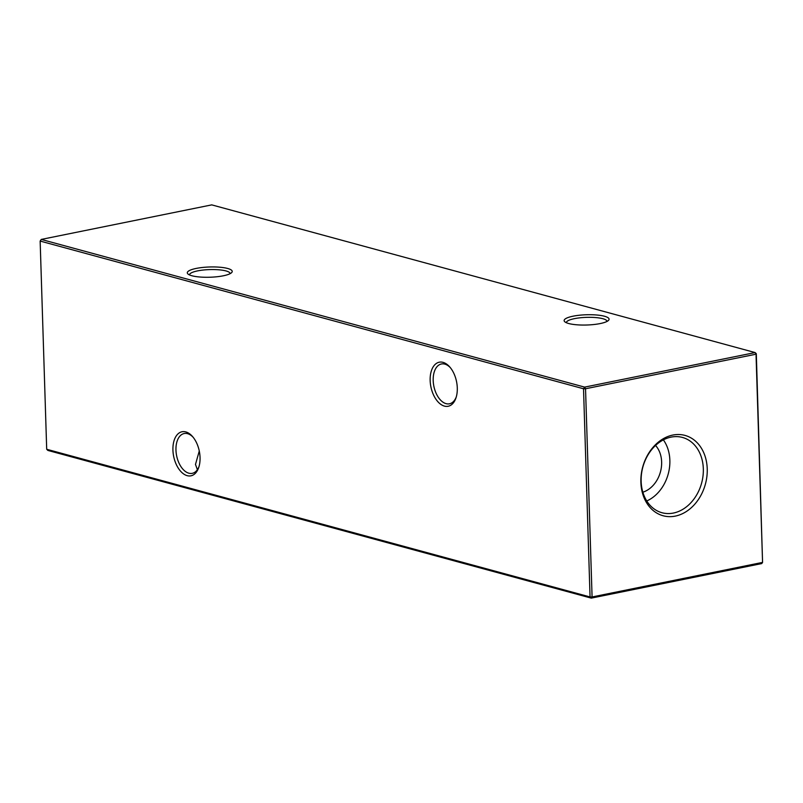 <?xml version="1.0" encoding="UTF-8"?>
<svg xmlns="http://www.w3.org/2000/svg" width="803" height="803" viewBox="0 0 803 803"><rect width="100%" height="100%" fill="white"/><g stroke="black" fill="none" stroke-linecap="round" stroke-linejoin="round"><path stroke-width="1.2" d="M600.172 323.569A22.474 5.129 178.2 0 1 564.8 321.772A22.474 5.129 178.2 0 1 573.041 316.191A22.474 5.129 178.2 0 1 598.847 315.218A22.474 5.129 178.2 0 1 608.483 320.397A22.474 5.129 178.2 0 1 600.172 323.569M606.978 321.441A20.306 4.637 -1.8 0 0 606.978 321.351A20.306 4.637 -1.8 0 0 595.645 317.566A20.306 4.637 -1.8 0 0 574.416 318.661A20.306 4.637 -1.8 0 0 566.376 322.625A20.306 4.637 -1.8 0 0 566.376 322.716M223.324 275.79A22.474 5.129 178.2 0 1 187.952 273.994A22.474 5.129 178.2 0 1 196.203 268.423A22.474 5.129 178.2 0 1 221.999 267.439A22.474 5.129 178.2 0 1 231.635 272.618A22.474 5.129 178.2 0 1 223.324 275.79M230.13 273.672A20.306 4.637 -1.8 0 0 230.13 273.582A20.306 4.637 -1.8 0 0 218.797 269.798A20.306 4.637 -1.8 0 0 197.568 270.892A20.306 4.637 -1.8 0 0 189.528 274.857A20.306 4.637 -1.8 0 0 189.538 274.947M187.179 475.667A22.474 13.089 78.5 0 1 172.926 450.102A22.474 13.089 78.5 0 1 185.804 431.914A22.474 13.089 78.5 0 1 192.549 436.551A22.474 13.089 78.5 0 1 198.783 467.306A22.474 13.089 78.5 0 1 187.179 475.667M193.132 437.244A20.306 11.824 -101.5 0 0 187.591 433.67A20.306 11.824 -101.5 0 0 184.178 433.53A20.306 11.824 -101.5 0 0 176.178 452.942A20.306 11.824 -101.5 0 0 188.835 473.198A20.306 11.824 -101.5 0 0 192.248 473.338A20.306 11.824 -101.5 0 0 199.054 466.443M444.41 406.107A22.474 13.089 78.5 0 1 430.157 380.552A22.474 13.089 78.5 0 1 443.035 362.364A22.474 13.089 78.5 0 1 449.78 366.991A22.474 13.089 78.5 0 1 456.024 397.756A22.474 13.089 78.5 0 1 444.41 406.107M450.363 367.684A20.306 11.824 -101.5 0 0 444.832 364.12A20.306 11.824 -101.5 0 0 441.409 363.98A20.306 11.824 -101.5 0 0 433.409 383.392A20.306 11.824 -101.5 0 0 446.066 403.648A20.306 11.824 -101.5 0 0 449.479 403.789A20.306 11.824 -101.5 0 0 456.285 396.893M199.274 450.995L195.48 464.435L197.387 469.675M672.784 435.065A41.636 32.491 105.2 0 0 640.874 482.312A41.636 32.491 105.2 0 0 675.333 516.098A41.636 32.491 105.2 0 0 707.232 468.862A41.636 32.491 105.2 0 0 672.784 435.065M671.047 437.123A39.006 30.444 105.2 0 0 641.557 473.509A39.006 30.444 105.2 0 0 660.909 512.404A39.006 30.444 105.2 0 0 673.426 513.047A39.006 30.444 105.2 0 0 703.087 475.225A39.006 30.444 105.2 0 0 681.366 437.173A39.006 30.444 105.2 0 0 671.047 437.123M756.306 353.732L755.111 352.567L211.741 204.875L41.254 239.424L584.624 387.116L755.111 352.567L756.024 354.203L756.306 353.732L762.569 562.401L756.024 354.203L585.538 388.762L592.082 596.96L762.569 562.401L761.746 563.576L591.259 598.125L47.889 450.433L46.694 449.268L590.054 596.95L583.52 388.762L40.15 241.071L46.694 449.268M642.852 492.199A27.101 21.149 105.2 0 0 660.447 471.883A27.101 21.149 105.2 0 0 655.559 445.454M646.756 500.962A37.41 29.199 105.2 0 0 663.368 439.873M590.054 596.95L591.259 598.125L592.082 596.96L590.054 596.95M583.52 388.762L585.538 388.762L584.624 387.116L583.52 388.762M40.15 241.071L41.254 239.424L40.15 241.071"/></g></svg>
